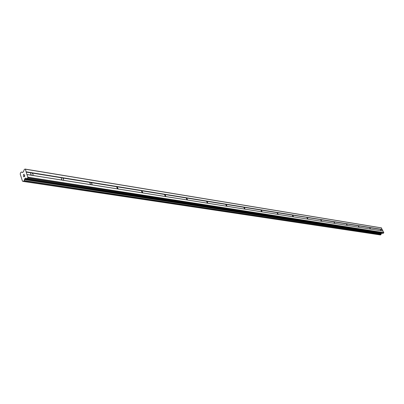<?xml version="1.0" encoding="UTF-8"?>
<svg xmlns="http://www.w3.org/2000/svg" width="404" height="404" viewBox="0 0 404 404"><rect width="100%" height="100%" fill="white"/><g stroke="black" fill="none" stroke-linecap="round" stroke-linejoin="round"><path stroke-width="0.61" d="M31.744 175.265C30.568 174.321 30.31 173.523 30.972 172.877L31.956 173.033C33.128 173.978 33.386 174.77 32.724 175.422L26.896 174.493L27.916 177.174L27.75 177.836L26.836 178.512L25.614 178.113L24.694 178.871L24.089 180.851L23.306 181.452L22.462 181.154L20.2 174.033L20.604 172.659L21.387 172.053L22.644 172.437L23.558 171.675L24.053 169.897L24.937 169.054L25.366 169.21L26.896 174.493M62.423 180.139C61.312 179.23 61.055 178.462 61.65 177.831L62.559 177.982C63.665 178.881 63.923 179.649 63.337 180.28L32.724 175.422M90.905 184.663L89.829 183.068L90.016 182.507L90.597 182.33L91.885 183.578L92.046 184.335L91.728 184.8L63.337 180.28M117.418 188.87L116.64 186.719L117.079 186.618L118.18 189.001L91.753 184.795M142.152 192.804L141.38 190.718L141.789 190.612L142.864 192.925L118.205 188.996M165.292 196.475L164.519 194.455L164.908 194.354L165.953 196.591L142.89 192.92M186.976 199.919L186.209 197.96L186.577 197.859L187.597 200.031L165.983 196.586M207.343 203.156L206.585 201.253L206.929 201.157L207.929 203.257L187.628 200.025M226.513 206.202L225.755 204.348L226.083 204.252L227.063 206.298L207.954 203.252M244.582 209.07L243.834 207.272L244.142 207.176L245.102 209.166L227.088 206.292M261.641 211.782L260.903 210.029L261.196 209.939L262.135 211.873L245.122 209.156M277.78 214.347L277.048 212.64L277.326 212.544L278.245 214.428L262.156 211.863M293.067 216.771L292.339 215.11L292.607 215.019L293.511 216.852L278.265 214.423M307.565 219.079L306.848 217.453L307.101 217.367L307.989 219.155L293.526 216.847M321.342 221.266L320.63 219.68L320.872 219.594L321.741 221.341L308.005 219.145M334.441 223.346L333.967 221.715L334.82 223.417L321.756 221.331M346.915 225.326L346.44 223.73L347.278 225.397L334.835 223.407M358.808 227.215L358.333 225.654L359.156 227.28L347.288 225.387M370.16 229.018L369.685 227.492L370.493 229.083L359.166 227.275M380.528 229.25L381.326 230.805L381.007 230.745L380.528 229.25M26.871 178.512L383.012 233.361L383.8 232.623L381.245 227.846L24.937 169.054M380.316 234.916L380.962 234.623L381.315 233.573L381.891 233.189M23.841 176.74L24.255 176.397L23.841 176.74L23.609 176.008L23.841 176.74M24.255 176.397L24.129 175.998L24.26 176.397M24.2 175.937L24.326 176.341L24.2 175.937M24.326 176.341L24.745 175.993L24.326 176.341M24.745 175.993L24.508 175.26L24.745 175.993M23.538 176.063L23.806 176.896L23.538 176.063M24.578 175.2L24.841 176.033L23.801 176.896M24.255 174.18L23.21 175.043L24.255 174.18L23.528 175.24M381.007 230.745L370.503 229.073M383.073 231.093L27.078 174.563M382.926 231.048L381.331 230.795M380.336 229.331L369.822 227.629M369.483 227.573L358.479 225.796M358.121 225.74L346.597 223.877M346.218 223.816L334.133 221.862M333.739 221.801L321.044 219.746M320.731 219.619L307.282 217.524M306.949 217.392L292.799 215.186M292.339 215.11L277.533 212.716M277.048 212.64L261.413 210.11M260.903 210.029L244.375 207.358M243.834 207.272L226.331 204.444M225.755 204.348L207.191 201.349M206.585 201.253L186.86 198.066M186.209 197.96L165.211 194.566M164.519 194.455L142.117 190.834M141.38 190.718L117.428 186.845M116.64 186.719L90.976 182.573M90.127 182.436L62.559 177.982M61.65 177.831L31.956 173.033M30.972 172.877L26.129 172.094M383.8 232.623L27.916 177.174M383.694 232.997L27.75 177.836M381.583 227.952L25.366 169.21M382.305 229.477L26.199 171.811M382.26 229.639L380.664 229.381M383.118 233.34L26.982 178.467M25.891 178.154L25.614 178.113M381.366 233.502L24.694 178.871M381.315 233.573L24.619 178.997M381.235 233.855L24.492 179.497M381.194 233.916L24.442 179.598M381.017 234.487L24.169 180.608M380.962 234.623L24.089 180.851M380.442 234.936L23.392 181.426M23.109 181.234L22.558 181.154M23.129 181.255L22.518 181.164M22.786 172.321L21.462 172.109L22.781 172.326M90.188 182.401L89.93 182.603M61.696 177.811L61.408 178.038M31.002 172.862L30.679 173.129M383.012 233.361L26.836 178.512M380.376 234.946L23.306 181.452M23.129 181.26L22.498 181.164M22.826 172.286L21.387 172.053"/></g></svg>
